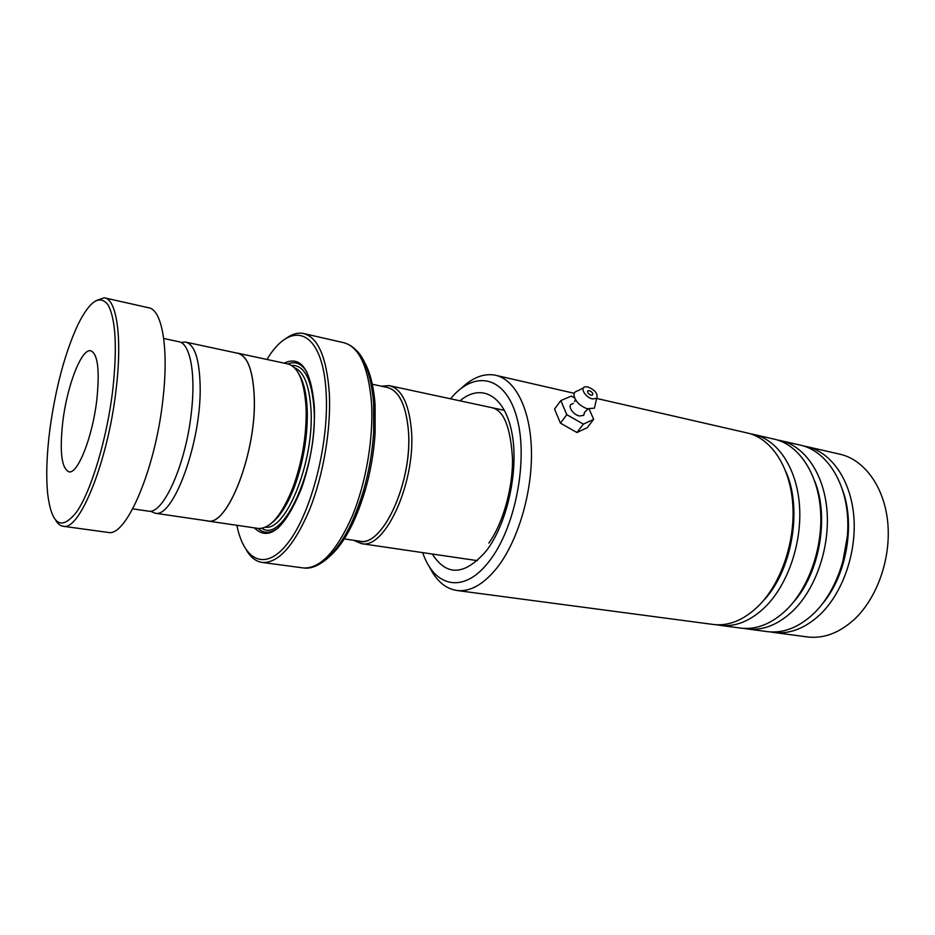 <?xml version="1.0" encoding="UTF-8"?>
<svg xmlns="http://www.w3.org/2000/svg" width="935" height="935" viewBox="0 0 935 935"><rect width="100%" height="100%" fill="white"/><g stroke="black" fill="none" stroke-linecap="round" stroke-linejoin="round"><path stroke-width="1.4" d="M150.348 511.153L155.081 513.21C173.302 518.539 201.481 441.893 200.16 386.26C199.494 358.982 194.562 344.244 185.364 342.035L181.004 342.479M206.997 520.818L207.862 520.947C227.696 526.44 256.693 451.675 254.227 397.001C253.011 370.178 247.401 355.58 237.42 353.208L186.17 342.21M372.317 384.25L386.693 387.324C398.439 390.07 405.626 403.873 408.221 428.744C413.504 479.293 383.315 546.928 359.893 541.213L358.888 541.061M358.011 540.933C381.468 550.236 413.749 481.046 408.256 428.721C405.533 403.125 398.065 389.264 385.839 387.137M381.351 386.178L389.053 385.606C401.138 388.422 408.537 402.588 411.236 428.113C416.718 480.041 385.652 549.535 361.541 543.656L353.453 540.255M272.284 522.478C280.5 515.91 287.968 503.778 294.7 486.095C303.115 462.603 307.323 438.562 307.323 413.96L307.183 408.724C306.4 393.471 303.711 382.053 299.13 374.467M257.534 528.333L258.457 528.462C270.507 528.766 282.078 514.904 293.181 486.878C301.841 462.696 306.177 437.942 306.189 412.627L306.037 407.239C304.296 380.837 298.078 366.368 287.349 363.832L238.32 353.313M254.262 527.854C268.964 542.031 284.661 528.965 301.374 488.631C309.964 464.204 314.335 439.228 314.487 413.691L314.3 406.374C311.039 369.629 300.988 355.218 284.135 363.142M306.89 372.001C301.689 363.621 295.39 360.933 287.968 363.96M363.131 359.917C369.606 370.096 373.591 385.056 375.11 404.797L375.11 433.337C373.848 452.669 370.529 471.719 365.164 490.489C354.903 524.219 342.14 546.975 326.841 558.756M236.859 525.295C244.28 562.04 266.557 572.115 289.149 541.377C311.776 511.118 329.026 443.061 326.163 393.436C323.276 329.774 291.533 318.169 266.954 359.461M284.754 339.405C291.077 334.414 297.155 332.416 303.01 333.398C317.795 336.88 326.56 356.679 329.295 392.782C331.247 428.616 323.428 475.12 309.59 509.645C294.326 545.245 278.747 562.87 262.828 562.531C256.435 561.83 250.989 557.763 246.501 550.329M206.062 520.69L207.85 521.04C227.708 526.534 256.728 451.687 254.273 396.954C253.046 370.108 247.436 355.499 237.432 353.126L236.497 353.009M258.142 528.427C264.032 533.85 270.881 533.546 278.7 527.504M49.917 429.153C46.692 454.281 45.944 475.845 47.673 493.82C51.647 525.341 61.359 531.302 76.822 511.702C91.314 490.594 106.824 439.123 112.703 390.573C117.319 347.925 115.8 319.408 108.133 305.02C99.858 294.174 89.748 300.801 77.804 324.901C64.912 353.079 55.621 387.826 49.917 429.153M95.919 300.661L104.194 297.786C116.711 298.709 122.567 337.815 115.975 390.596C107.887 461.235 79.814 530.554 63.51 526.312C60.576 526.054 58.04 524.149 55.878 520.596M96.749 400.379C99.881 370.12 97.836 353.57 90.601 350.718C81.322 348.708 67.168 385.652 62.855 421.206C59.443 451.617 61.5 468.505 69.026 471.871C77.804 474.057 92.436 437.264 96.749 400.379M163.707 338.482L178.585 341.672C189.863 342.736 195.953 372.539 191.465 411.61C186.159 463.631 163.333 514.636 148.583 511.176L147.812 511.059M105.094 297.985L148.291 307.685C161.942 308.912 169.048 347.645 162.9 399.537C155.479 469.008 126.283 536.865 108.413 532.471L107.455 532.331M422.702 552.62C434.272 587.379 464.029 594.321 489.11 561.374C515.325 528.368 528.649 459.365 516.821 417.489C505.332 375.216 474.407 369.711 450.506 398.801M461.107 388.446C472.315 377.67 483.547 373.217 494.825 375.099C515.021 378.862 530.601 408.84 531.442 450.939C532.319 492.979 517.791 541.517 496.917 567.942C483.734 584.2 470.632 591.75 457.612 590.581C445.633 588.992 436.107 580.81 429.013 566.037M806.239 636.782L808.214 637.039C824.062 638.652 839.349 632.843 854.052 619.636C877.299 598.166 891.382 557.821 887.689 521.882C884.031 485.919 863.589 458.921 838.964 453.989L807.887 446.872M716.479 624.755L720.745 625.445C736.055 626.964 750.934 620.758 765.379 606.803C788.24 584.13 802.499 541.762 799.402 504.304C796.339 466.799 776.845 438.994 753.084 434.308L750.77 433.898M712.189 624.311L714.095 624.568C729.358 626.076 744.202 619.835 758.636 605.822C781.45 583.054 795.72 540.547 792.67 502.96C789.666 465.338 770.253 437.486 746.562 432.811L596.635 398.439M743.792 628.39L747.977 629.056C763.463 630.611 778.481 624.522 793.02 610.8C816.01 588.501 830.222 546.776 826.926 509.785C823.677 472.759 803.878 445.212 779.825 440.432L777.616 440.046M739.585 627.946L741.502 628.203C756.953 629.746 771.936 623.622 786.464 609.854C809.418 587.46 823.641 545.584 820.392 508.488C817.19 471.345 797.45 443.728 773.467 438.971L755.059 434.752M770.382 631.92L774.496 632.574C790.157 634.152 805.292 628.191 819.913 614.692C843.019 592.767 857.173 551.638 853.702 515.115C850.277 478.556 830.175 451.243 805.865 446.404L803.749 446.018M766.256 631.476L768.196 631.733C783.81 633.311 798.922 627.315 813.532 613.769C836.603 591.75 850.78 550.481 847.344 513.853C843.954 477.177 823.934 449.817 799.682 444.99L781.824 440.888M584.422 412.651L583.674 415.35L579.49 416.005C572.407 414.673 566.657 404.528 572.582 403.897L573.272 403.324M591.06 395.178L592.358 395.131C593.398 393.588 592.404 392.104 589.366 390.69L588.057 390.736C587.016 392.279 588.021 393.764 591.06 395.178M592.474 398.929C585.368 397.539 579.49 387.394 585.392 386.809L587.963 386.973C595.291 390.14 598.19 393.939 596.659 398.345L592.474 398.929M595.466 403.639L594.45 408.127L587.145 408.77C579.56 405.685 575.177 401.173 573.973 395.225C573.961 392.793 575.189 391.344 577.666 390.877L583.51 387.803M574.639 398.006L571.308 396.101L560.836 400.601L566.809 414.684L583.382 424.128L593.667 419.348L589.249 409.25M593.667 419.348L587.238 427.681L576.942 432.519L560.439 423.146L554.56 409.062L560.836 400.601M566.809 414.684L560.439 423.146M583.382 424.128L576.942 432.519M265.447 527.188C286.379 530.753 314.394 460.78 310.969 409.472C309.415 385.465 303.887 371.534 294.373 367.665M262.01 528.298C283.141 543.925 318.075 467.266 314.031 408.829C311.822 379.294 304.319 364.837 291.545 365.433M302.414 567.814L303.793 568.001C320.483 568.457 336.6 551.241 352.156 516.342C366.228 482.483 373.86 436.809 371.405 401.477C368.121 365.865 358.724 346.231 343.192 342.572L304.354 333.701M356.983 350.894C366.123 360.548 371.698 377.822 373.696 402.693L373.684 432.11C372.375 452.037 368.963 471.672 363.423 491.039C350.894 531.442 335.595 556.15 317.526 565.149M779.311 575.703C790.437 552.269 794.855 527.632 792.576 501.779M811.148 571.203C818.043 553.836 821.269 535.813 820.848 517.125M843.51 559.679L847.168 539.238M459.985 400.834C480.987 382.929 504.538 394.991 511.796 432.262C519.264 469.288 507.401 523.857 486.106 551.101C464.66 575.586 446.72 576.556 432.297 554.034M762.831 601.31C791.7 571.928 802.873 509.633 786.031 472.046M792.903 602.806C819.446 573.938 829.567 517.452 814.736 481.151M822.297 603.998C846.385 575.89 855.502 525.038 842.692 490.302M207.862 520.947L155.081 513.21M359.893 541.213L343.11 538.735M477.376 560.638L361.541 543.656M307.323 413.96L306.189 412.627M294.7 486.095L293.181 486.878M262.828 562.531L303.793 568.001C324.457 570.747 349.842 538.665 363.423 491.039L365.164 490.489M375.11 433.337L373.684 432.11L373.603 402.576C370.248 366.812 360.104 346.815 343.192 342.572M258.457 528.462L207.85 521.04M504.503 410.383L390.129 385.839M148.583 511.176L132.735 508.85M108.413 532.471L63.51 526.312M792.471 500.611C795.054 527.305 790.484 552.714 778.762 576.825M820.801 515.559C821.479 535.358 818.055 554.408 810.528 572.723M847.484 535.661L842.54 563.221M492.055 407.777C503.755 410.22 510.58 427.237 512.509 458.816C512.918 488.935 502.446 524.418 488.841 543.06M574.277 393.319L496.508 375.484M714.095 624.568L457.612 590.581M741.502 628.203L720.745 625.445M768.196 631.733L747.977 629.056M808.214 637.039L774.496 632.574M583.674 415.35L584.714 412.101L588.033 409.016M575.434 399.596L574.593 401.664M596.659 398.345L594.45 408.127M587.507 391.473L588.057 390.736"/></g></svg>
